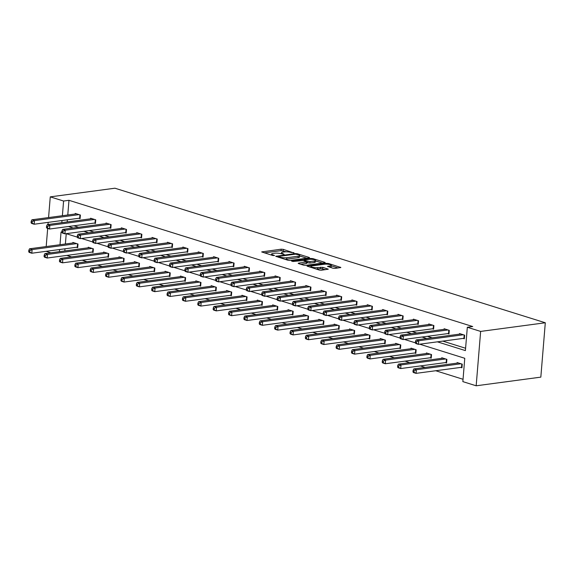 <?xml version="1.0" encoding="UTF-8"?>
<svg xmlns="http://www.w3.org/2000/svg" width="574" height="574" viewBox="0 0 574 574"><rect width="100%" height="100%" fill="white"/><g stroke="black" fill="none" stroke-linecap="round" stroke-linejoin="round"><path stroke-width="0.86" d="M293.924 253.012L283.276 249.353L281.21 249.181L261.715 251.921L272.801 255.523L274.566 255.509L272.901 254.892A4.685 1.04 4.7 0 1 271.617 254.06A4.685 1.04 4.7 0 1 273.066 253.435L274.652 253.22A4.685 1.04 4.7 0 1 281.26 253.773L284.087 254.325L282.738 253.579A4.685 1.04 4.7 0 1 281.454 252.739A4.685 1.04 4.7 0 1 282.903 252.115L284.489 251.907A4.685 1.04 4.7 0 1 291.097 252.46L293.96 252.689M332.992 268.23L335.058 268.402L340.856 267.491L328.586 263.516L326.52 263.344L307.025 266.085L319.295 270.06L321.361 270.232L328.263 269.177L322.782 267.326L317.522 267.584A3.918 0.868 4.7 0 1 313.261 267.412A3.918 0.868 4.7 0 1 310.929 266.422A3.918 0.868 4.7 0 1 312.141 265.898L324.676 264.219A3.918 0.868 4.7 0 1 328.938 264.384A3.918 0.868 4.7 0 1 331.27 265.382A3.918 0.868 4.7 0 1 330.057 265.906L327.517 266.379L332.992 268.23M63.592 201.029L68.98 200.304L472.711 326.534L467.322 327.259L480.639 331.42L545.3 322.767L114.929 188.207L50.268 196.868L63.592 201.029L62.387 215.724M309.121 257.905L309.573 257.712L309.171 257.446L297.303 253.737L295.237 253.564L275.742 256.305L288.019 260.28L290.078 260.452L309.121 257.905L309.171 257.446M312.873 259.448L312.945 258.63L324.812 262.34L325.214 262.598L324.762 262.792L305.72 265.346L303.653 265.174L298.58 263.581L298.631 263.129L298.179 263.322L298.58 263.581M298.631 263.129L306.803 261.902L303.036 260.582L292.934 261.486L291.52 261.048L310.878 258.458L312.945 258.63M419.702 344.192L464.768 358.284L462.852 381.624L476.169 385.793L540.83 377.132L545.3 322.767M445.309 362.581L446.586 362.983L446.888 359.36L441.765 357.753L441.715 358.334M414.564 352.974L415.849 353.369L416.143 349.745L411.02 348.145L410.977 348.727M383.827 343.36L385.104 343.761L385.405 340.138L380.282 338.531L380.232 339.112M353.089 333.745L354.366 334.147L354.667 330.524L349.544 328.924L349.494 329.498M322.344 324.138L323.628 324.54L323.923 320.916L318.8 319.309L318.749 319.89M291.606 314.523L292.884 314.925L293.185 311.302L288.062 309.702L288.012 310.276M260.861 304.916L262.146 305.318L262.44 301.687L257.317 300.087L257.274 300.668M230.124 295.301L231.401 295.703L231.702 292.08L226.579 290.48L226.529 291.054M199.386 285.694L200.663 286.096L200.965 282.465L195.834 280.865L195.791 281.447M168.641 276.08L169.926 276.481L170.22 272.858L165.097 271.258L165.047 271.832M137.904 266.472L139.181 266.874L139.482 263.244L134.359 261.644L134.309 262.225M107.159 256.858L108.443 257.26L108.737 253.636L103.614 252.036L103.571 252.61M76.421 247.251L77.698 247.645L77.999 244.022L72.876 242.422L72.826 243.003M66.24 233.683L65.386 243.993M64.998 248.779L64.819 250.938M66.814 255.394L71.592 256.894M82.182 260.201L86.961 261.694M97.551 265.009L102.33 266.501M112.92 269.816L117.699 271.308M128.289 274.623L133.075 276.116M143.665 279.423L148.444 280.923M159.034 284.23L163.812 285.723M174.403 289.038L179.181 290.53M189.772 293.845L194.557 295.337M205.14 298.645L209.926 300.145M220.516 303.452L225.295 304.945M235.885 308.26L240.664 309.752M251.254 313.067L256.033 314.559M266.623 317.867L271.409 319.366M281.999 322.674L286.778 324.167M297.368 327.481L302.146 328.974M312.737 332.289L317.515 333.781M328.106 337.089L332.884 338.588M343.474 341.896L348.26 343.396M358.85 346.703L363.629 348.196M374.219 351.51L378.998 353.003M389.588 356.318L394.367 357.81M404.957 361.118L409.736 362.617M420.326 365.925L425.112 367.417M435.702 370.732L463.039 379.278M91.79 252.051L93.074 252.452L93.368 248.829L88.245 247.229L88.195 247.803M122.527 261.665L123.812 262.067L124.113 258.444L118.983 256.836L118.94 257.417M153.272 271.272L154.55 271.674L154.851 268.051L149.728 266.451L149.678 267.025M184.01 280.887L185.294 281.289L185.589 277.665L180.466 276.058L180.423 276.639M214.755 290.501L216.032 290.896L216.333 287.273L211.21 285.673L211.16 286.254M245.493 300.109L246.777 300.511L247.071 296.887L241.948 295.28L241.898 295.861M276.238 309.723L277.515 310.118L277.816 306.494L272.693 304.894L272.643 305.476M306.975 319.331L308.252 319.732L308.554 316.109L303.431 314.509L303.381 315.083M337.713 328.945L338.997 329.347L339.291 325.716L334.168 324.116L334.125 324.697M368.458 338.552L369.735 338.954L370.036 335.331L364.913 333.731L364.863 334.305M399.195 348.167L400.48 348.569L400.774 344.938L395.651 343.338L395.608 343.919M429.94 357.774L431.218 358.176L431.519 354.553L426.396 352.953L426.346 353.527M460.678 367.389L461.955 367.791L462.257 364.16L457.134 362.56L457.083 363.141M50.835 252.804L46.049 251.312M476.169 385.793L480.639 331.42M437.359 341.831L465.399 350.599L467.322 327.259M68.471 226.5L73.25 227.993M83.84 231.3L88.618 232.8M99.209 236.108L103.987 237.6M114.578 240.915L119.363 242.407M129.954 245.722L134.732 247.215M145.322 250.522L150.101 252.022M160.691 255.33L165.47 256.822M176.06 260.137L180.839 261.629M191.429 264.944L196.215 266.436M206.805 269.744L211.584 271.244M222.174 274.551L226.952 276.051M237.543 279.359L242.321 280.851M252.912 284.166L257.69 285.658M268.28 288.973L273.066 290.466M283.656 293.773L288.435 295.273M299.025 298.58L303.804 300.073M314.394 303.388L319.173 304.88M329.763 308.195L334.542 309.687M345.132 312.995L349.918 314.495M360.508 317.802L365.286 319.295M375.877 322.61L380.655 324.102M391.246 327.417L396.024 328.909M406.614 332.217L411.4 333.716M421.983 337.024L426.769 338.517M61.992 220.502L61.813 222.662M50.268 196.868L48.568 217.568M48.173 222.353L48.001 224.506M47.678 228.438L46.185 246.569M61.827 232.305L61.045 232.054L59.997 244.718M59.61 249.496L59.431 251.656M415.346 342.829L404.333 339.392M399.978 338.029L388.964 334.585M384.609 333.221L373.595 329.777M369.24 328.414L358.226 324.97M353.864 323.607L342.85 320.163M338.495 318.807L327.481 315.363M323.126 314L312.113 310.556M307.757 309.192L296.744 305.748M292.388 304.385L281.375 300.941M277.012 299.578L265.999 296.141M261.644 294.778L250.63 291.334M246.275 289.97L235.261 286.526M230.906 285.163L219.892 281.719M215.537 280.356L204.523 276.919M200.161 275.556L189.147 272.112M184.792 270.749L173.779 267.305M169.423 265.941L158.41 262.497M154.054 261.134L143.041 257.69M138.678 256.334L127.672 252.89M123.31 251.527L112.296 248.083M107.941 246.72L96.927 243.276M92.572 241.912L81.558 238.468M77.203 237.112L66.189 233.668M73.859 225.776L78.638 227.268M89.228 230.583L94.007 232.075M104.597 235.39L109.376 236.883M119.966 240.19L124.752 241.69M135.342 244.998L140.121 246.49M150.711 249.805L155.489 251.297M166.08 254.612L170.858 256.104M181.449 259.412L186.227 260.912M196.817 264.219L201.603 265.712M212.193 269.027L216.972 270.519M227.562 273.834L232.341 275.326M242.931 278.634L247.71 280.134M258.3 283.441L263.079 284.941M273.669 288.248L278.455 289.741M289.045 293.056L293.823 294.548M304.414 297.863L309.192 299.355M319.783 302.663L324.561 304.163M335.151 307.47L339.93 308.963M350.52 312.278L355.306 313.77M365.896 317.085L370.675 318.577M381.265 321.885L386.044 323.384M396.634 326.692L401.413 328.185M412.003 331.499L416.781 332.992M427.372 336.307L432.157 337.799M442.748 341.107L465.593 348.253M68.98 200.304L67.775 214.999M67.38 219.777L67.201 221.937M459.473 334.14L459.516 333.566L464.639 335.166L464.344 338.789L463.06 338.387M444.097 329.34L444.147 328.759L449.27 330.359L448.976 333.982L447.691 333.587M428.728 324.532L428.778 323.951L433.901 325.558L433.6 329.182L432.322 328.78M413.359 319.725L413.409 319.144L418.532 320.751L418.231 324.375L416.954 323.973M397.99 314.918L398.033 314.344L403.156 315.944L402.862 319.567L401.578 319.166M382.621 310.118L382.664 309.537L387.787 311.137L387.493 314.76L386.209 314.365M367.245 305.311L367.295 304.729L372.418 306.329L372.124 309.96L370.84 309.558M351.876 300.503L351.927 299.922L357.05 301.529L356.748 305.153L355.471 304.751M336.507 295.696L336.558 295.122L341.681 296.722L341.379 300.346L340.102 299.944M321.139 290.889L321.182 290.315L326.305 291.915L326.01 295.538L324.726 295.136M305.77 286.089L305.813 285.508L310.936 287.108L310.642 290.738L309.357 290.336M290.394 281.282L290.444 280.7L295.567 282.308L295.273 285.931L293.988 285.529M275.025 276.474L275.075 275.9L280.198 277.5L279.897 281.124L278.62 280.722M259.656 271.667L259.706 271.093L264.829 272.693L264.528 276.316L263.251 275.915M244.287 266.867L244.33 266.286L249.453 267.886L249.159 271.509L247.875 271.115M228.918 262.06L228.961 261.479L234.084 263.086L233.79 266.709L232.506 266.307M213.542 257.252L213.593 256.678L218.716 258.278L218.414 261.902L217.137 261.5M198.173 252.445L198.224 251.871L203.347 253.471L203.045 257.095L201.768 256.693M182.805 247.645L182.855 247.064L187.978 248.664L187.676 252.287L186.399 251.893M167.436 242.838L167.479 242.257L172.602 243.857L172.308 247.487L171.023 247.085M152.067 238.031L152.11 237.449L157.233 239.057L156.939 242.68L155.654 242.278M136.691 233.223L136.741 232.649L141.864 234.249L141.563 237.873L140.286 237.471M121.322 228.416L121.372 227.842L126.495 229.442L126.194 233.066L124.917 232.671M105.953 223.616L106.003 223.035L111.126 224.635L110.825 228.265L109.548 227.864M90.584 218.809L90.627 218.228L95.75 219.835L95.456 223.458L94.172 223.056M75.216 214.002L75.259 213.428L80.382 215.028L80.087 218.651L78.803 218.249M286.376 251.807L281.088 250.63L264.32 252.876M284.79 259.276A4.685 1.04 4.7 0 0 286.677 259.175L298.1 257.647L298.222 256.198A4.685 1.04 4.7 0 0 299.671 255.573A4.685 1.04 4.7 0 0 298.387 254.741L295.488 254.16L278.77 256.399L278.354 257.26M306.846 258.207L299.642 255.954M278.455 256.535L280.191 257.174A4.685 1.04 4.7 0 0 286.799 257.726L298.222 256.198M298.1 257.647A4.685 1.04 4.7 0 0 299.556 257.023L299.671 255.573M315.542 260.926L322.488 263.1M300.783 264.27L306.229 263.545L306.688 263.351L306.803 261.902M314.365 261.019A3.918 0.868 4.7 0 0 315.578 260.503A3.918 0.868 4.7 0 0 313.246 259.505A3.918 0.868 4.7 0 0 308.984 259.34L304.564 259.929L304.112 260.122L304.514 260.388L309.946 261.615L314.365 261.019L314.243 262.469A3.918 0.868 4.7 0 0 315.456 261.952L315.578 260.503M314.243 262.469L309.831 263.064L306.746 262.569M330.115 267.326A3.918 0.868 4.7 0 0 331.148 266.831L331.27 265.382M316.26 269.113A3.918 0.868 4.7 0 0 317.4 269.034L317.522 267.584M325.537 269.672L320.601 268.603L317.4 269.034M310.893 266.874L309.63 267.039M338.129 267.986L331.234 265.834M74.154 242.824L29.539 248.793L32.101 249.597L31.807 253.22L77.748 247.1M29.726 252.079L31.807 253.22L29.245 252.417L28.7 251.756L29.726 252.079L29.841 250.63L28.822 250.307L28.7 251.756M29.841 250.63L32.101 249.597L76.715 243.62M28.822 250.307L29.539 248.793M79.104 214.626L34.49 220.595L31.922 219.799L76.543 213.822M80.13 218.106L34.189 224.226L31.627 223.422L31.082 222.762L32.108 223.085L32.23 221.636L31.204 221.313L31.082 222.762M32.23 221.636L34.49 220.595L34.189 224.226L32.108 223.085M31.922 219.799L31.204 221.313M89.53 247.631L44.908 253.6L47.47 254.404L47.176 258.027L93.117 251.907M45.095 256.887L47.176 258.027L44.614 257.224L44.069 256.564L45.095 256.887L45.217 255.437L44.191 255.114L44.069 256.564M45.217 255.437L47.47 254.404L92.091 248.427M44.191 255.114L44.908 253.6M104.898 252.431L60.284 258.408L62.846 259.204L62.544 262.835L108.486 256.714M60.464 261.694L62.544 262.835L59.983 262.031L59.438 261.371L60.464 261.694L60.586 260.244L59.56 259.922L59.438 261.371M60.586 260.244L62.846 259.204L107.46 253.234M59.56 259.922L60.284 258.408M94.473 219.433L49.859 225.403L47.298 224.606L91.912 218.629M95.499 222.913L49.558 229.026L46.996 228.23L46.451 227.569L47.477 227.885L47.599 226.436L46.573 226.12L46.451 227.569M47.599 226.436L49.859 225.403L49.558 229.026L47.477 227.885M47.298 224.606L46.573 226.12M109.842 224.24L65.228 230.21L62.666 229.406L107.281 223.437M110.868 227.713L64.927 233.833L62.365 233.03L61.827 232.377L62.846 232.692L62.968 231.243L61.942 230.92L61.827 232.377M62.968 231.243L65.228 230.21L64.927 233.833L62.846 232.692M62.666 229.406L61.942 230.92M120.267 257.238L75.653 263.208L78.215 264.011L77.913 267.635L123.855 261.522M75.833 266.494L77.913 267.635L75.352 266.838L74.814 266.178L75.833 266.494L75.955 265.044L74.929 264.729L74.814 266.178M75.955 265.044L78.215 264.011L122.829 258.042M74.929 264.729L75.653 263.208M125.211 229.04L80.597 235.017L78.035 234.214L122.649 228.244M126.244 232.52L80.303 238.641L77.741 237.837L77.196 237.177L78.222 237.5L78.337 236.05L77.311 235.727L77.196 237.177M78.337 236.05L80.597 235.017L80.303 238.641L78.222 237.5M78.035 234.214L77.311 235.727M135.636 262.045L91.022 268.015L93.584 268.819L93.289 272.442L139.224 266.322M91.209 271.301L93.289 272.442L90.721 271.638L90.183 270.985L91.209 271.301L91.323 269.852L90.297 269.529L90.183 270.985M91.323 269.852L93.584 268.819L138.198 262.849M90.297 269.529L91.022 268.015M140.58 233.848L95.966 239.817L93.404 239.021L138.018 233.044M141.613 237.327L95.671 243.448L93.11 242.644L92.565 241.984L93.591 242.307L93.713 240.858L92.687 240.535L92.565 241.984M93.713 240.858L95.966 239.817L95.671 243.448L93.591 242.307M93.404 239.021L92.687 240.535M151.005 266.853L106.391 272.822L108.952 273.626L108.658 277.249L154.6 271.129M106.577 276.108L108.658 277.249L106.097 276.446L105.551 275.785L106.577 276.108L106.692 274.659L105.673 274.336L105.551 275.785M106.692 274.659L108.952 273.626L153.567 267.649M105.673 274.336L106.391 272.822M155.956 238.655L111.342 244.624L108.78 243.828L153.394 237.851M156.982 242.135L111.04 248.248L108.479 247.451L107.934 246.791L108.96 247.107L109.082 245.658L108.055 245.342L107.934 246.791M109.082 245.658L111.342 244.624L111.04 248.248L108.96 247.107M108.78 243.828L108.055 245.342M166.381 271.653L121.76 277.629L124.321 278.426L124.027 282.056L169.969 275.936M121.946 280.916L124.027 282.056L121.466 281.253L120.92 280.593L121.946 280.916L122.068 279.466L121.042 279.143L120.92 280.593M122.068 279.466L124.321 278.426L168.943 272.456M121.042 279.143L121.76 277.629M181.75 276.46L137.136 282.437L139.697 283.233L139.396 286.857L185.337 280.743M137.315 285.716L139.396 286.857L136.834 286.06L136.289 285.4L137.315 285.716L137.437 284.266L136.411 283.951L136.289 285.4M137.437 284.266L139.697 283.233L184.311 277.264M136.411 283.951L137.136 282.437M197.119 281.267L152.505 287.237L155.066 288.04L154.765 291.664L200.706 285.543M152.684 290.523L154.765 291.664L152.203 290.867L151.665 290.207L152.684 290.523L152.806 289.074L151.78 288.758L151.665 290.207M152.806 289.074L155.066 288.04L199.68 282.071M151.78 288.758L152.505 287.237M212.488 286.074L167.873 292.044L170.435 292.848L170.141 296.471L216.075 290.351M168.06 295.33L170.141 296.471L167.579 295.667L167.034 295.007L168.06 295.33L168.175 293.881L167.149 293.558L167.034 295.007M168.175 293.881L170.435 292.848L215.049 286.871M167.149 293.558L167.873 292.044M227.856 290.882L183.242 296.851L185.804 297.648L185.51 301.278L231.451 295.158M183.429 300.137L185.51 301.278L182.948 300.475L182.403 299.815L183.429 300.137L183.544 298.688L182.525 298.365L182.403 299.815M183.544 298.688L185.804 297.648L230.418 291.678M182.525 298.365L183.242 296.851M243.233 295.682L198.611 301.659L201.173 302.455L200.878 306.078L246.82 299.965M198.798 304.945L200.878 306.078L198.317 305.282L197.772 304.622L198.798 304.945L198.92 303.488L197.894 303.172L197.772 304.622M198.92 303.488L201.173 302.455L245.794 296.485M197.894 303.172L198.611 301.659M258.601 300.489L213.987 306.459L216.549 307.262L216.247 310.886L262.189 304.772M214.167 309.745L216.247 310.886L213.686 310.089L213.141 309.429L214.167 309.745L214.289 308.295L213.263 307.98L213.141 309.429M214.289 308.295L216.549 307.262L261.163 301.293M213.263 307.98L213.987 306.459M273.97 305.296L229.356 311.266L231.918 312.069L231.616 315.693L277.558 309.573M229.535 314.552L231.616 315.693L229.055 314.889L228.517 314.229L229.535 314.552L229.657 313.103L228.631 312.78L228.517 314.229M229.657 313.103L231.918 312.069L276.532 306.093M228.631 312.78L229.356 311.266M289.339 310.103L244.725 316.073L247.286 316.877L246.992 320.5L292.934 314.38M244.911 319.359L246.992 320.5L244.431 319.696L243.885 319.036L244.911 319.359L245.026 317.91L244 317.587L243.885 319.036M245.026 317.91L247.286 316.877L291.901 310.9M244 317.587L244.725 316.073M304.708 314.904L260.094 320.88L262.655 321.677L262.361 325.307L308.303 319.187M260.28 324.167L262.361 325.307L259.8 324.504L259.254 323.844L260.28 324.167L260.395 322.717L259.376 322.394L259.254 323.844M260.395 322.717L262.655 321.677L307.269 315.707M259.376 322.394L260.094 320.88M320.084 319.711L275.463 325.68L278.031 326.484L277.73 330.107L323.671 323.994M275.649 328.967L277.73 330.107L275.168 329.311L274.623 328.651L275.649 328.967L275.771 327.517L274.745 327.202L274.623 328.651M275.771 327.517L278.031 326.484L322.645 320.514M274.745 327.202L275.463 325.68M335.453 324.518L290.839 330.488L293.4 331.291L293.099 334.915L339.04 328.794M291.018 333.774L293.099 334.915L290.537 334.111L289.992 333.451L291.018 333.774L291.14 332.324L290.114 332.002L289.992 333.451M291.14 332.324L293.4 331.291L338.014 325.322M290.114 332.002L290.839 330.488M350.822 329.325L306.207 335.295L308.769 336.099L308.468 339.722L354.409 333.602M306.387 338.581L308.468 339.722L305.906 338.918L305.368 338.258L306.387 338.581L306.509 337.132L305.483 336.809L305.368 338.258M306.509 337.132L308.769 336.099L353.383 330.122M305.483 336.809L306.207 335.295M366.19 334.125L321.576 340.102L324.138 340.899L323.844 344.529L369.785 338.409M321.763 343.388L323.844 344.529L321.282 343.726L320.737 343.065L321.763 343.388L321.878 341.939L320.852 341.616L320.737 343.065M321.878 341.939L324.138 340.899L368.752 334.929M320.852 341.616L321.576 340.102M171.325 243.462L126.71 249.432L124.149 248.628L168.763 242.659M172.351 246.935L126.409 253.055L123.848 252.259L123.302 251.599L124.328 251.914L124.45 250.465L123.424 250.149L123.302 251.599M124.45 250.465L126.71 249.432L126.409 253.055L124.328 251.914M124.149 248.628L123.424 250.149M186.694 248.262L142.079 254.239L139.518 253.435L184.132 247.466M187.72 251.742L141.778 257.862L139.217 257.059L138.678 256.399L139.704 256.721L139.819 255.272L138.793 254.949L138.678 256.399M139.819 255.272L142.079 254.239L141.778 257.862L139.704 256.721M139.518 253.435L138.793 254.949M202.062 253.069L157.448 259.046L154.887 258.243L199.501 252.273M203.096 256.549L157.154 262.67L154.593 261.866L154.047 261.206L155.073 261.529L155.188 260.079L154.169 259.757L154.047 261.206M155.188 260.079L157.448 259.046L157.154 262.67L155.073 261.529M154.887 258.243L154.169 259.757M217.438 257.877L172.817 263.846L170.256 263.05L214.87 257.073M218.464 261.357L172.523 267.47L169.961 266.673L169.416 266.013L170.442 266.336L170.564 264.879L169.538 264.564L169.416 266.013M170.564 264.879L172.817 263.846L172.523 267.47L170.442 266.336M170.256 263.05L169.538 264.564M232.807 262.684L188.193 268.654L185.632 267.85L230.246 261.88M233.833 266.164L187.892 272.277L185.33 271.48L184.785 270.82L185.811 271.136L185.933 269.687L184.907 269.371L184.785 270.82M185.933 269.687L188.193 268.654L187.892 272.277L185.811 271.136M185.632 267.85L184.907 269.371M248.176 267.484L203.562 273.461L201 272.657L245.615 266.688M249.202 270.964L203.261 277.084L200.699 276.281L200.161 275.62L201.18 275.943L201.302 274.494L200.276 274.171L200.161 275.62M201.302 274.494L203.562 273.461L203.261 277.084L201.18 275.943M201 272.657L200.276 274.171M263.545 272.291L218.931 278.268L216.369 277.464L260.983 271.495M264.571 275.771L218.629 281.891L216.068 281.088L215.53 280.428L216.556 280.751L216.671 279.301L215.645 278.978L215.53 280.428M216.671 279.301L218.931 278.268L218.629 281.891L216.556 280.751M216.369 277.464L215.645 278.978M278.914 277.099L234.3 283.068L231.738 282.272L276.352 276.295M279.947 280.578L234.005 286.699L231.444 285.895L230.899 285.235L231.925 285.558L232.04 284.108L231.021 283.786L230.899 285.235M232.04 284.108L234.3 283.068L234.005 286.699L231.925 285.558M231.738 282.272L231.021 283.786M294.29 281.906L249.668 287.875L247.107 287.079L291.721 281.102M295.316 285.386L249.374 291.499L246.813 290.702L246.268 290.042L247.294 290.358L247.416 288.909L246.389 288.593L246.268 290.042M247.416 288.909L249.668 287.875L249.374 291.499L247.294 290.358M247.107 287.079L246.389 288.593M309.659 286.713L265.044 292.683L262.483 291.879L307.097 285.909M310.685 290.186L264.743 296.306L262.182 295.502L261.636 294.849L262.662 295.165L262.784 293.716L261.758 293.393L261.636 294.849M262.784 293.716L265.044 292.683L264.743 296.306L262.662 295.165M262.483 291.879L261.758 293.393M325.028 291.513L280.413 297.49L277.852 296.686L322.466 290.717M326.054 294.993L280.112 301.113L277.551 300.31L277.012 299.65L278.031 299.972L278.153 298.523L277.127 298.2L277.012 299.65M278.153 298.523L280.413 297.49L280.112 301.113L278.031 299.972M277.852 296.686L277.127 298.2M340.396 296.32L295.782 302.29L293.221 301.493L337.835 295.517M341.422 299.8L295.481 305.92L292.919 305.117L292.381 304.457L293.407 304.78L293.522 303.33L292.496 303.007L292.381 304.457M293.522 303.33L295.782 302.29L295.481 305.92L293.407 304.78M293.221 301.493L292.496 303.007M355.765 301.128L311.151 307.097L308.59 306.301L353.204 300.324M356.798 304.607L310.857 310.721L308.295 309.924L307.75 309.264L308.776 309.58L308.891 308.13L307.872 307.815L307.75 309.264M308.891 308.13L311.151 307.097L310.857 310.721L308.776 309.58M308.59 306.301L307.872 307.815M371.141 305.935L326.52 311.904L323.958 311.101L368.58 305.131M372.167 309.408L326.226 315.528L323.664 314.731L323.119 314.071L324.145 314.387L324.267 312.938L323.241 312.622L323.119 314.071M324.267 312.938L326.52 311.904L326.226 315.528L324.145 314.387M323.958 311.101L323.241 312.622M381.559 338.933L336.945 344.909L339.507 345.706L339.212 349.329L385.154 343.216M337.132 348.188L339.212 349.329L336.651 348.533L336.106 347.873L337.132 348.188L337.247 346.739L336.228 346.423L336.106 347.873M337.247 346.739L339.507 345.706L384.121 339.736M336.228 346.423L336.945 344.909M396.935 343.74L352.314 349.709L354.883 350.513L354.581 354.136L400.523 348.016M352.501 352.996L354.581 354.136L352.02 353.333L351.475 352.68L352.501 352.996L352.623 351.546L351.597 351.223L351.475 352.68M352.623 351.546L354.883 350.513L399.497 344.543M351.597 351.223L352.314 349.709M412.304 348.547L367.69 354.517L370.252 355.32L369.95 358.944L415.892 352.823M367.869 357.803L369.95 358.944L367.389 358.14L366.843 357.48L367.869 357.803L367.991 356.354L366.965 356.031L366.843 357.48M367.991 356.354L370.252 355.32L414.866 349.344M366.965 356.031L367.69 354.517M427.673 353.347L383.059 359.324L385.62 360.12L385.319 363.751L431.261 357.631M383.238 362.61L385.319 363.751L382.758 362.947L382.219 362.287L383.238 362.61L383.36 361.161L382.334 360.838L382.219 362.287M383.36 361.161L385.62 360.12L430.235 354.151M382.334 360.838L383.059 359.324M443.042 358.154L398.428 364.131L400.989 364.928L400.695 368.551L446.637 362.438M398.614 367.417L400.695 368.551L398.134 367.755L397.588 367.095L398.614 367.417L398.729 365.961L397.703 365.645L397.588 367.095M398.729 365.961L400.989 364.928L445.603 358.958M397.703 365.645L398.428 364.131M458.411 362.962L413.797 368.931L416.358 369.735L416.064 373.358L462.005 367.238M413.983 372.217L416.064 373.358L413.502 372.562L412.957 371.902L413.983 372.217L414.105 370.768L413.079 370.452L412.957 371.902M414.105 370.768L416.358 369.735L460.972 363.765M413.079 370.452L413.797 368.931M386.51 310.735L341.896 316.712L339.334 315.908L383.949 309.938M387.536 314.215L341.595 320.335L339.033 319.531L338.488 318.871L339.514 319.194L339.636 317.745L338.61 317.422L338.488 318.871M339.636 317.745L341.896 316.712L341.595 320.335L339.514 319.194M339.334 315.908L338.61 317.422M401.879 315.542L357.265 321.519L354.703 320.715L399.317 314.746M402.905 319.022L356.963 325.142L354.402 324.339L353.864 323.679L354.883 324.001L355.005 322.552L353.979 322.229L353.864 323.679M355.005 322.552L357.265 321.519L356.963 325.142L354.883 324.001M354.703 320.715L353.979 322.229M417.248 320.349L372.634 326.319L370.072 325.523L414.686 319.546M418.274 323.829L372.332 329.942L369.771 329.146L369.233 328.486L370.259 328.809L370.374 327.352L369.347 327.037L369.233 328.486M370.374 327.352L372.634 326.319L372.332 329.942L370.259 328.809M370.072 325.523L369.347 327.037M432.617 325.157L388.002 331.126L385.441 330.323L430.055 324.353M433.65 328.637L387.708 334.75L385.147 333.953L384.602 333.293L385.628 333.609L385.742 332.159L384.724 331.844L384.602 333.293M385.742 332.159L388.002 331.126L387.708 334.75L385.628 333.609M385.441 330.323L384.724 331.844M447.993 329.957L403.371 335.933L400.81 335.13L445.431 329.16M449.019 333.437L403.077 339.557L400.516 338.753L399.97 338.093L400.996 338.416L401.118 336.967L400.092 336.644L399.97 338.093M401.118 336.967L403.371 335.933L403.077 339.557L400.996 338.416M400.81 335.13L400.092 336.644M463.361 334.764L418.747 340.741L416.186 339.937L460.8 333.968M464.388 338.244L418.446 344.364L415.885 343.561L415.339 342.9L416.365 343.223L416.487 341.774L415.461 341.451L415.339 342.9M416.487 341.774L418.747 340.741L418.446 344.364L416.365 343.223M416.186 339.937L415.461 341.451M282.688 254.225L282.738 253.579M272.851 255.538L272.901 254.892M262.131 252.187L262.167 251.728M281.088 250.63L281.21 249.181M283.154 250.802L283.276 249.353M276.159 256.578L276.202 256.112M295.187 254.203L295.237 253.564M297.253 254.382L297.303 253.737M278.684 257.36L278.734 256.714M280.141 257.819L280.191 257.174M286.677 259.175L286.799 257.726M324.776 262.792L324.812 262.34M306.229 263.545L306.351 262.096M310.814 259.261L310.878 258.458M304.464 261.026L304.514 260.388M307.764 262.892L307.886 261.435M309.831 263.064L309.946 261.615M327.926 266.645L327.969 266.185M329.942 267.276L330.057 265.906M320.601 268.603L320.723 267.154M322.667 268.776L322.782 267.326M327.826 269.371L327.862 268.912M307.442 266.358L307.477 265.891M326.455 264.148L326.52 263.344M328.515 264.32L328.586 263.516M340.418 267.685L340.454 267.226M77.282 247.136L77.547 243.885M79.937 214.884L79.664 218.134M92.651 251.936L92.916 248.686M108.02 256.743L108.292 253.493M95.306 219.691L95.04 222.942M110.674 224.499L110.409 227.749M123.396 261.55L123.661 258.3M126.043 229.306L125.778 232.549M138.764 266.358L139.03 263.107M141.412 234.106L141.147 237.356M154.133 271.158L154.399 267.914M156.788 238.913L156.515 242.163M169.502 275.965L169.768 272.715M184.871 280.772L185.144 277.522M200.247 285.579L200.513 282.329M215.616 290.379L215.881 287.136M230.985 295.187L231.25 291.936M246.354 299.994L246.626 296.744M261.722 304.801L261.995 301.551M277.099 309.608L277.364 306.358M292.467 314.409L292.733 311.158M307.836 319.216L308.102 315.965M323.205 324.023L323.478 320.773M338.574 328.83L338.847 325.58M353.95 333.63L354.215 330.387M369.319 338.438L369.584 335.187M172.157 243.72L171.891 246.971M187.526 248.528L187.26 251.778M202.895 253.328L202.629 256.578M218.263 258.135L217.998 261.385M233.64 262.942L233.367 266.192M249.008 267.749L248.743 271M264.377 272.55L264.112 275.8M279.746 277.357L279.481 280.607M295.115 282.164L294.849 285.414M310.491 286.971L310.218 290.222M325.86 291.779L325.594 295.022M341.229 296.579L340.963 299.829M356.598 301.386L356.332 304.636M371.966 306.193L371.701 309.443M384.688 343.245L384.953 339.995M400.056 348.052L400.329 344.802M415.433 352.852L415.698 349.609M430.801 357.659L431.067 354.409M446.17 362.467L446.436 359.216M461.539 367.274L461.805 364.024M387.342 311L387.07 314.243M402.711 315.8L402.446 319.051M418.08 320.608L417.815 323.858M433.449 325.415L433.183 328.665M448.818 330.222L448.552 333.472M464.194 335.022L463.921 338.273M281.368 253.808L281.454 252.739M271.531 255.129L271.617 254.06M304.048 260.897L304.112 260.122M310.843 267.419L310.929 266.422"/></g></svg>
